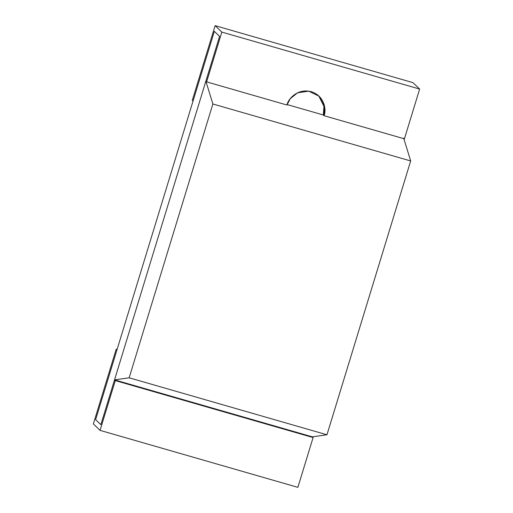 <?xml version="1.0" encoding="UTF-8"?>
<svg xmlns="http://www.w3.org/2000/svg" width="513" height="513" viewBox="0 0 513 513"><rect width="100%" height="100%" fill="white"/><g stroke="black" fill="none" stroke-linecap="round" stroke-linejoin="round"><path stroke-width="0.77" d="M214.351 31.344L219.564 36.352L214.351 31.344L95.63 419.666L100.843 424.674L95.63 419.666L214.351 31.344L193.042 101.042L192.298 100.33L215.127 25.65L412.933 82.631L215.127 25.65L221.834 32.088L419.64 89.07L412.933 82.631L419.64 89.07L221.834 32.088L206.611 81.875L205.867 81.163L219.564 36.352L100.843 424.674L219.564 36.352L214.351 31.344L219.564 36.352L205.867 81.163L206.611 81.875L286.972 105.024L206.611 81.875L221.834 32.088L215.127 25.65L192.298 100.33L193.042 101.042L214.351 31.344M404.417 138.856L324.062 115.707L323.318 114.989L323.953 106.371L318.714 95.873L323.953 106.371L323.318 114.989L324.062 115.707L404.417 138.856L419.64 89.07L404.417 138.856M286.972 105.024C287.896 99.349 297.418 87.999 311.224 91.699C324.87 95.905 326.473 110.462 324.062 115.707L324.671 106.89L319.092 96.226L308.666 91.147L297.514 92.84L290.217 98.733L286.972 105.024M117.079 349.507L116.188 349.25L116.938 349.969L95.63 419.666L100.843 424.674L114.54 379.87L115.29 380.588L100.067 430.369L93.36 423.93L116.188 349.25L117.079 349.507M297.873 487.35L100.067 430.369L297.873 487.35L313.097 437.563L115.29 380.588L313.097 437.563L312.346 436.852L114.54 379.87L312.346 436.852L313.097 437.563L297.873 487.35M116.938 349.969L116.188 349.25L93.36 423.93L100.067 430.369L115.29 380.588L114.54 379.87L100.843 424.674L95.63 419.666L116.938 349.969M410.676 160.96L403.673 138.138L410.676 160.96L212.869 103.985L410.676 160.96L326.961 434.78L129.154 377.799L114.54 379.87L205.867 81.163L212.869 103.985L129.154 377.799L326.961 434.78L410.676 160.96M323.318 114.989L287.12 104.562L323.318 114.989M312.346 436.852L114.54 379.87L312.346 436.852L326.961 434.78L312.346 436.852M212.869 103.985L205.867 81.163L114.54 379.87L129.154 377.799L212.869 103.985"/></g></svg>
